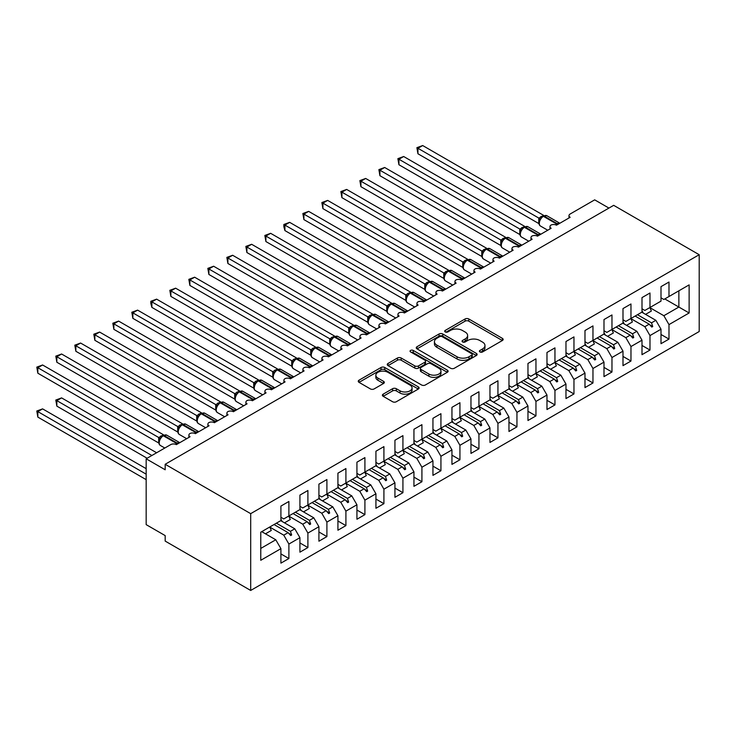 <?xml version="1.0" encoding="UTF-8"?>
<svg xmlns="http://www.w3.org/2000/svg" width="736" height="736" viewBox="0 0 736 736"><rect width="100%" height="100%" fill="white"/><g stroke="black" fill="none" stroke-linecap="round" stroke-linejoin="round"><path stroke-width="1.1" d="M479.946 351.955A1.849 1.067 0 0 0 482.549 351.955L502.375 340.51A2.64 1.527 0 0 0 503.148 339.434A2.64 1.527 0 0 0 502.375 338.358L468.795 318.973A2.64 1.527 0 0 0 465.069 318.973L445.243 330.418A1.849 1.067 0 0 0 444.7 331.172A1.849 1.067 0 0 0 445.243 331.927A1.849 1.067 0 0 0 447.856 331.927L450.423 330.446A8.446 4.876 0 0 1 462.364 330.446L465.161 332.056A8.446 4.876 0 0 1 467.627 335.506A8.446 4.876 0 0 1 465.161 338.956L462.594 340.437A1.849 1.067 0 0 0 462.052 341.191A1.849 1.067 0 0 0 462.594 341.946A1.849 1.067 0 0 0 465.207 341.946L467.774 340.464A8.446 4.876 0 0 1 479.706 340.464L482.503 342.074A8.446 4.876 0 0 1 484.978 345.524A8.446 4.876 0 0 1 482.503 348.965L479.946 350.446A1.849 1.067 0 0 0 479.403 351.201A1.849 1.067 0 0 0 479.946 351.955L479.946 350.446M383.171 394.146A2.64 1.527 0 0 0 382.398 395.223A2.64 1.527 0 0 0 383.171 396.299L392.592 401.736A2.64 1.527 0 0 0 396.327 401.736L418.333 389.031A2.64 1.527 0 0 0 419.106 387.955A2.64 1.527 0 0 0 418.333 386.878L384.762 367.494A2.64 1.527 0 0 0 381.027 367.494L359.012 380.199A2.64 1.527 0 0 0 358.248 381.276A2.64 1.527 0 0 0 359.012 382.352L370.392 388.921A2.64 1.527 0 0 0 374.127 388.921L383.548 383.484A2.64 1.527 0 0 0 384.321 382.407A2.64 1.527 0 0 0 383.548 381.331L377.899 378.074A7.056 4.076 0 0 1 375.838 375.194A7.056 4.076 0 0 1 380.19 371.432A7.056 4.076 0 0 1 387.881 372.315L409.989 385.075A7.056 4.076 0 0 1 412.059 387.955A7.056 4.076 0 0 1 407.698 391.718A7.056 4.076 0 0 1 400.007 390.834L396.327 388.709A2.64 1.527 0 0 0 392.592 388.709L383.171 394.146L383.171 396.299M699.2 254.711L250.691 513.654L250.691 590.456L699.2 331.522L699.2 254.711L613.677 205.335L165.177 464.278L165.177 469.77L146.17 458.795L170.688 444.636A4.03 2.328 180 0 1 176.382 444.636L190.072 436.742A4.03 2.328 0 0 1 188.885 435.096A4.03 2.328 0 0 1 189.888 433.559A4.03 2.328 180 0 1 195.39 433.67L209.07 425.767A4.03 2.328 0 0 1 207.892 424.12A4.03 2.328 0 0 1 208.895 422.593A4.03 2.328 180 0 1 214.397 422.694L228.077 414.791A4.03 2.328 0 0 1 226.9 413.154A4.03 2.328 0 0 1 227.893 411.617A4.03 2.328 180 0 1 233.404 411.728L247.084 403.825A4.03 2.328 0 0 1 245.907 402.178A4.03 2.328 0 0 1 246.9 400.642A4.03 2.328 180 0 1 252.402 400.752L266.092 392.849A4.03 2.328 0 0 1 264.905 391.202A4.03 2.328 0 0 1 265.908 389.675A4.03 2.328 180 0 1 271.409 389.776L285.09 381.883A4.03 2.328 0 0 1 283.912 380.236A4.03 2.328 0 0 1 284.906 378.7A4.03 2.328 180 0 1 290.416 378.81L304.097 370.907A4.03 2.328 0 0 1 302.919 369.26A4.03 2.328 0 0 1 303.913 367.733A4.03 2.328 180 0 1 309.414 367.834L323.104 359.932A4.03 2.328 0 0 1 321.917 358.285A4.03 2.328 0 0 1 322.92 356.758A4.03 2.328 180 0 1 328.422 356.859L342.102 348.965A4.03 2.328 0 0 1 340.924 347.318A4.03 2.328 0 0 1 341.918 345.782A4.03 2.328 180 0 1 347.429 345.892L361.109 337.99A4.03 2.328 0 0 1 359.932 336.343A4.03 2.328 0 0 1 360.925 334.816A4.03 2.328 180 0 1 366.436 334.917L380.116 327.014A4.03 2.328 0 0 1 378.93 325.376A4.03 2.328 0 0 1 379.932 323.84A4.03 2.328 180 0 1 385.434 323.95L399.124 316.048A4.03 2.328 0 0 1 397.937 314.401A4.03 2.328 0 0 1 398.94 312.864A4.03 2.328 180 0 1 404.441 312.975L418.122 305.072A4.03 2.328 0 0 1 416.944 303.425A4.03 2.328 0 0 1 417.938 301.898A4.03 2.328 180 0 1 423.448 301.999L437.129 294.106A4.03 2.328 0 0 1 435.951 292.459A4.03 2.328 0 0 1 436.945 290.922A4.03 2.328 180 0 1 442.446 291.033L456.136 283.13A4.03 2.328 0 0 1 454.949 281.483A4.03 2.328 0 0 1 455.952 279.956A4.03 2.328 180 0 1 461.454 280.057L475.134 272.154A4.03 2.328 0 0 1 473.956 270.508A4.03 2.328 0 0 1 474.95 268.98A4.03 2.328 180 0 1 480.461 269.082L494.141 261.188A4.03 2.328 0 0 1 492.964 259.541A4.03 2.328 0 0 1 493.957 258.005A4.03 2.328 180 0 1 499.459 258.115L513.148 250.212A4.03 2.328 0 0 1 511.962 248.566A4.03 2.328 0 0 1 512.964 247.038A4.03 2.328 180 0 1 518.466 247.14L532.146 239.246A4.03 2.328 0 0 1 530.969 237.599A4.03 2.328 0 0 1 531.962 236.063A4.03 2.328 180 0 1 537.473 236.173L551.154 228.27A4.03 2.328 0 0 1 549.976 226.624A4.03 2.328 0 0 1 550.97 225.087A4.03 2.328 180 0 1 556.48 225.198L570.161 217.295A4.03 2.328 0 0 1 568.983 215.648A4.03 2.328 0 0 1 570.161 214.001L594.679 199.852L608.93 208.076M250.691 513.654L165.177 464.278M450.607 368.248A2.64 1.527 0 0 0 454.342 368.248L476.348 355.534A2.64 1.527 0 0 0 477.121 354.458A2.64 1.527 0 0 0 476.348 353.381L442.778 333.997A2.64 1.527 0 0 0 439.042 333.997L417.027 346.711A2.64 1.527 0 0 0 416.254 347.788A2.64 1.527 0 0 0 417.027 348.864L450.607 368.248M411.332 352.36A1.849 1.067 0 0 1 413.209 352.618L413.209 350.419L447.341 370.134A2.64 1.527 0 0 1 448.114 371.211A2.64 1.527 0 0 1 447.341 372.287L425.334 384.992A2.64 1.527 0 0 1 421.599 384.992L388.019 365.608L388.019 363.455A2.64 1.527 0 0 0 387.246 364.532A2.64 1.527 0 0 0 388.019 365.608M388.019 363.455L397.44 358.018A2.64 1.527 0 0 1 401.175 358.018L414.791 365.875A2.64 1.527 0 0 0 418.526 365.875L424.773 362.268A2.64 1.527 0 0 0 425.546 361.192A2.64 1.527 0 0 0 424.773 360.116L410.596 351.928A1.849 1.067 0 0 1 410.053 351.173A1.849 1.067 0 0 1 411.194 350.189A1.849 1.067 0 0 1 413.209 350.419M280.913 517.279L283.765 518.926L288.889 515.954L288.889 501.474L280.913 506.083L280.913 520.564L260.765 532.202L260.765 560.289L280.913 548.66L275.779 539.773L261.712 531.65M280.913 553.923L288.889 558.532L288.889 544.051L299.92 537.685L294.786 528.798L280.72 520.674M269.744 527.068L283.765 535.164L288.889 544.051M299.92 506.304L302.763 507.95L307.896 504.988L307.896 490.507L299.92 495.107L299.92 509.597L288.889 515.954M299.92 542.947L307.896 547.556L307.896 533.076L318.918 526.709L313.794 517.822L299.727 509.708M284.482 522.845L290.278 519.506A21.5 12.411 60 0 0 288.724 516.056L302.763 524.188L307.896 533.076M318.918 495.328L321.77 496.975L326.904 494.012L326.904 479.532L318.918 484.141L318.918 498.622L307.896 504.988M318.918 531.981L326.904 536.59L326.904 522.1L337.925 515.743L332.792 506.856L318.734 498.732M307.749 505.117L321.77 513.213L326.904 522.1M337.925 484.362L340.777 486.008L345.911 483.046L345.911 468.556L337.925 473.165L337.925 487.655L326.904 494.012M337.925 521.005L345.911 525.614L345.911 511.134L356.932 504.767L351.799 495.88L337.732 487.756M322.488 500.903L328.284 497.554A21.5 12.411 60 0 0 326.738 494.114L340.777 502.246L345.911 511.134M356.932 473.386L359.784 475.033L364.909 472.07L364.909 457.59L356.932 462.199L356.932 476.68L345.911 483.046M356.932 510.039L364.909 514.639L364.909 500.158L375.93 493.792L370.806 484.904L356.739 476.79M345.754 483.175L359.784 491.271L364.909 500.158M375.93 462.42L378.782 464.057L383.916 461.095L383.916 446.614L375.93 451.223L375.93 465.704L364.909 472.07M375.93 499.063L383.916 503.672L383.916 489.192L394.938 482.825L389.804 473.938L375.746 465.814M364.762 472.208L378.782 480.304L383.916 489.192M394.938 451.444L397.79 453.091L402.923 450.128L402.923 435.638L394.938 440.248L394.938 454.738L383.916 461.095M394.938 488.088L402.923 492.697L402.923 478.216L413.945 471.85L408.811 462.962L394.744 454.848M383.769 461.233L397.79 469.329L402.923 478.216M413.945 440.468L416.797 442.115L421.921 439.153L421.921 424.672L413.945 429.281L413.945 443.762L402.923 450.128M413.945 477.121L421.921 481.73L421.921 467.24L432.943 460.883L427.818 451.996L413.752 443.872M402.776 450.257L416.797 458.353L421.921 467.24M432.943 429.502L435.795 431.149L440.928 428.186L440.928 413.696L432.943 418.306L432.943 432.786L421.921 439.153M432.943 466.146L440.928 470.755L440.928 456.274L451.95 449.908L446.816 441.02L432.759 432.897M421.774 439.291L435.795 447.387L440.928 456.274M451.95 418.526L454.802 420.173L459.936 417.211L459.936 402.73L451.95 407.33L451.95 421.82L440.928 428.186M451.95 455.17L459.936 459.779L459.936 445.298L470.957 438.932L465.824 430.045L451.766 421.93M440.781 428.315L454.802 436.411L459.936 445.298M470.957 407.551L473.809 409.198L478.934 406.235L478.934 391.754L470.957 396.364L470.957 410.844L459.936 417.211M470.957 444.204L478.934 448.813L478.934 434.323L489.964 427.966L484.831 419.078L470.764 410.955M459.788 417.34L473.809 425.436L478.934 434.323M489.964 396.584L492.807 398.231L497.941 395.269L497.941 380.779L489.964 385.388L489.964 399.878L478.934 406.235M489.964 433.228L497.941 437.837L497.941 423.356L508.962 416.99L503.838 408.103L489.771 399.979M478.786 406.373L492.807 414.469L497.941 423.356M508.962 385.609L511.814 387.256L516.948 384.293L516.948 369.812L508.962 374.422L508.962 388.902L497.941 395.269M508.962 422.262L516.948 426.862L516.948 412.381L527.97 406.014L522.836 397.127L508.778 389.013M497.794 395.398L511.814 403.494L516.948 412.381M527.97 374.642L530.822 376.28L535.955 373.318L535.955 358.837L527.97 363.446L527.97 377.927L516.948 384.293M527.97 411.286L535.955 415.895L535.955 401.414L546.977 395.048L541.843 386.161L527.776 378.037M516.801 384.431L530.822 392.527L535.955 401.414M546.977 363.667L549.829 365.314L554.953 362.351L554.953 347.861L546.977 352.47L546.977 366.96L535.955 373.318M546.977 400.31L554.953 404.92L554.953 390.439L565.975 384.072L560.85 375.185L546.784 367.071M535.799 373.456L549.829 381.552L554.953 390.439M565.975 352.691L568.827 354.338L573.96 351.376L573.96 336.895L565.975 341.504L565.975 355.985L554.953 362.351M565.975 389.344L573.96 393.953L573.96 379.463L584.982 373.106L579.848 364.219L565.791 356.095M554.806 362.48L568.827 370.576L573.96 379.463M584.982 341.725L587.834 343.372L592.968 340.409L592.968 325.919L584.982 330.528L584.982 345.009L573.96 351.376M584.982 378.368L592.968 382.978L592.968 368.497L603.989 362.13L598.856 353.243L584.789 345.12M573.813 351.514L587.834 359.61L592.968 368.497M603.989 330.749L606.841 332.396L611.966 329.434L611.966 314.953L603.989 319.562L603.989 334.043L592.968 340.409M603.989 367.393L611.966 372.002L611.966 357.521L622.996 351.155L617.863 342.268L603.796 334.153M592.82 340.538L606.841 348.634L611.966 357.521M622.996 319.774L625.839 321.42L630.973 318.458L630.973 303.977L622.996 308.586L622.996 323.067L611.966 329.434M622.996 356.426L630.973 361.036L630.973 346.546L641.994 340.188L636.861 331.301L622.803 323.178M607.559 336.324L613.355 332.976A21.5 12.411 60 0 0 611.8 329.526L625.839 337.658L630.973 346.546M641.994 308.807L644.846 310.454L649.98 307.492L649.98 293.002L641.994 297.611L641.994 312.101L630.973 318.458M641.994 345.451L649.98 350.06L649.98 335.579L661.002 329.213L661.002 343.694L668.987 339.084L668.987 324.604L689.126 312.975L678.868 307.05L678.868 290.812L689.126 284.887L689.126 312.975M630.826 318.596L644.846 326.692L649.98 335.579M661.002 297.832L663.854 299.478L668.987 296.516L668.987 282.035L661.002 286.644L661.002 301.125L649.98 307.492M661.002 334.484L668.987 339.084M649.833 307.62L663.854 315.716L668.987 324.604M146.17 458.795L146.17 524.63L165.177 535.596L165.177 541.089L250.691 590.456M288.889 558.532L280.913 563.141L280.913 548.66M307.896 547.556L299.92 552.166L299.92 537.685M326.904 536.59L318.918 541.199L318.918 526.709M345.911 525.614L337.925 530.224L337.925 515.743M364.909 514.639L356.932 519.248L356.932 504.767M383.916 503.672L375.93 508.282L375.93 493.792M402.923 492.697L394.938 497.306L394.938 482.825M421.921 481.73L413.945 486.33L413.945 471.85M440.928 470.755L432.943 475.364L432.943 460.883M459.936 459.779L451.95 464.388L451.95 449.908M478.934 448.813L470.957 453.422L470.957 438.932M497.941 437.837L489.964 442.446L489.964 427.966M516.948 426.862L508.962 431.471L508.962 416.99M535.955 415.895L527.97 420.504L527.97 406.014M554.953 404.92L546.977 409.529L546.977 395.048M573.96 393.953L565.975 398.553L565.975 384.072M592.968 382.978L584.982 387.587L584.982 373.106M611.966 372.002L603.989 376.611L603.989 362.13M630.973 361.036L622.996 365.645L622.996 351.155M649.98 350.06L641.994 354.669L641.994 340.188M668.987 296.516L689.126 284.887M290.444 515.062L291.649 514.372M276.377 523.186L290.444 531.309L294.786 528.798M283.765 535.164L288.107 532.652L290.702 535.541L291.649 534.998L290.444 531.309M274.04 524.529L288.107 532.652M309.442 504.096L310.656 503.396M295.384 512.21L309.442 520.334L313.794 517.822M302.763 524.188L307.114 521.677L309.7 524.575L310.656 524.023L309.442 520.334M293.048 513.562L307.114 521.677M328.449 493.12L329.654 492.421M314.382 501.244L328.449 509.358L332.792 506.856M321.77 513.213L326.112 510.71L328.707 513.599L329.654 513.047L328.449 509.358M312.055 502.587L326.112 510.71M347.456 482.154L348.662 481.454M333.39 490.268L347.456 498.392L351.799 495.88M340.777 502.246L345.12 499.735L347.714 502.624L348.662 502.081L347.456 498.392M331.053 491.62L345.12 499.735M366.454 471.178L367.669 470.479M352.397 479.292L366.454 487.416L370.806 484.904M359.784 491.271L364.127 488.759L366.721 491.657L367.669 491.105L366.454 487.416M350.06 480.645L364.127 488.759M385.462 460.202L386.667 459.503M371.395 468.326L385.462 476.44L389.804 473.938M378.782 480.304L383.125 477.793L385.719 480.682L386.667 480.139L385.462 476.44M369.067 469.669L383.125 477.793M404.469 449.236L405.674 448.537M390.402 457.35L404.469 465.474L408.811 462.962M397.79 469.329L402.132 466.817L404.726 469.715L405.674 469.163L404.469 465.474M388.074 458.703L402.132 466.817M423.476 438.26L424.681 437.561M409.409 446.384L423.476 454.498L427.818 451.996M416.797 458.353L421.139 455.851L423.734 458.74L424.681 458.188L423.476 454.498M407.072 447.727L421.139 455.851M442.474 427.285L443.688 426.595M428.416 435.408L442.474 443.532L446.816 441.02M435.795 447.387L440.146 444.875L442.732 447.764L443.688 447.221L442.474 443.532M426.08 436.752L440.146 444.875M461.481 416.318L462.686 415.619M447.414 424.433L461.481 432.556L465.824 430.045M454.802 436.411L459.144 433.9L461.739 436.798L462.686 436.246L461.481 432.556M445.087 425.785L459.144 433.9M480.488 405.343L481.694 404.644M466.422 413.466L480.488 421.581L484.831 419.078M473.809 425.436L478.152 422.933L480.746 425.822L481.694 425.27L480.488 421.581M464.085 414.81L478.152 422.933M499.486 394.376L500.701 393.677M485.429 402.491L499.486 410.614L503.838 408.103M492.807 414.469L497.159 411.958L499.744 414.856L500.701 414.304L499.486 410.614M483.092 403.843L497.159 411.958M518.494 383.401L519.699 382.702M504.427 391.515L518.494 399.639L522.836 397.127M511.814 403.494L516.157 400.991L518.751 403.88L519.699 403.328L518.494 399.639M502.099 392.868L516.157 400.991M537.501 372.425L538.706 371.726M523.434 380.549L537.501 388.663L541.843 386.161M530.822 392.527L535.164 390.016L537.758 392.904L538.706 392.362L537.501 388.663M521.097 381.892L535.164 390.016M556.499 361.459L557.713 360.76M542.441 369.573L556.499 377.697L560.85 375.185M549.829 381.552L554.171 379.04L556.766 381.938L557.713 381.386L556.499 377.697M540.104 370.926L554.171 379.04M575.506 350.483L576.72 349.784M561.448 358.607L575.506 366.721L579.848 364.219M568.827 370.576L573.169 368.074L575.764 370.962L576.72 370.41L575.506 366.721M559.112 359.95L573.169 368.074M594.513 339.508L595.718 338.818M580.446 347.631L594.513 355.755L598.856 353.243M587.834 359.61L592.176 357.098L594.771 359.987L595.718 359.444L594.513 355.755M578.119 348.974L592.176 357.098M613.52 328.541L614.726 327.842M599.454 336.656L613.52 344.779L617.863 342.268M606.841 348.634L611.184 346.122L613.778 349.02L614.726 348.468L613.52 344.779M597.117 338.008L611.184 346.122M632.518 317.566L633.733 316.866M618.461 325.689L632.518 333.804L636.861 331.301M625.839 337.658L630.191 335.156L632.776 338.045L633.733 337.502L632.518 333.804M616.124 327.032L630.191 335.156M651.526 306.599L652.731 305.9M637.459 314.714L651.526 322.837L655.868 320.326L641.81 312.202M644.846 326.692L649.189 324.18L651.783 327.078L652.731 326.526L651.526 322.837M635.131 316.066L649.189 324.18M655.868 320.326L661.002 329.213M663.854 315.716L678.868 307.05L664.801 298.926M260.765 548.44L275.779 539.773M649.75 324.797L652.731 326.526M630.743 335.772L633.733 337.502M611.736 346.748L614.726 348.468M592.728 357.714L595.718 359.444M573.73 368.69L576.72 370.41M554.723 379.656L557.713 381.386M535.716 390.632L538.706 392.362M516.718 401.608L519.699 403.328M497.711 412.574L500.701 414.304M478.704 423.55L481.694 425.27M459.706 434.525L462.686 436.246M440.698 445.492L443.688 447.221M421.691 456.467L424.681 458.188M402.684 467.434L405.674 469.163M383.686 478.409L386.667 480.139M364.679 489.385L367.669 491.105M345.672 500.351L348.662 502.081M326.674 511.327L329.654 513.047M307.666 522.302L310.656 524.023M288.659 533.269L291.649 534.998M480.682 352.222L482.503 351.164A8.446 4.876 0 0 0 484.978 347.714L484.978 345.524M467.627 335.506L467.627 337.704A8.446 4.876 0 0 1 465.161 341.145L463.33 342.203M502.338 340.538L468.795 321.172A2.64 1.527 0 0 0 465.069 321.172L445.979 332.184M476.312 355.562L442.778 336.196A2.64 1.527 0 0 0 439.042 336.196L417.064 348.882M471.684 355.212A1.849 1.067 0 0 0 472.227 354.458A1.849 1.067 0 0 0 471.684 353.703L442.216 336.692A1.849 1.067 0 0 0 439.604 336.692L436.899 338.256A8.446 4.876 0 0 0 434.424 341.697A8.446 4.876 0 0 0 436.899 345.147L457.047 356.776A8.446 4.876 0 0 0 468.979 356.776L471.684 355.212L471.684 357.411A1.849 1.067 0 0 0 472.227 356.656L472.227 354.458M434.424 341.697L434.424 343.896A8.446 4.876 0 0 0 436.899 347.337L436.899 345.147M471.684 357.411L468.979 358.975A8.446 4.876 0 0 1 457.047 358.975L436.899 347.337M388.056 365.626L397.44 360.208L397.44 358.018M425.546 361.192L425.546 363.391A2.64 1.527 0 0 1 424.773 364.467L418.526 368.074A2.64 1.527 0 0 1 414.791 368.074L401.175 360.208A2.64 1.527 0 0 0 397.44 360.208M413.209 352.618L447.304 372.306M428.922 374.035A7.056 4.076 0 0 0 436.614 374.918A7.056 4.076 0 0 0 440.965 371.156A7.056 4.076 0 0 0 438.904 368.276L431.112 363.777A2.64 1.527 0 0 0 427.386 363.777L421.13 367.384A2.64 1.527 0 0 0 420.366 368.46A2.64 1.527 0 0 0 421.13 369.536L428.922 374.035L428.922 376.234A7.056 4.076 0 0 0 436.614 377.117A7.056 4.076 0 0 0 440.965 373.345L440.965 371.156M420.366 368.46L420.366 370.659A2.64 1.527 0 0 0 421.13 371.735L421.13 369.536M428.922 376.234L421.13 371.735M412.059 387.955L412.059 390.154A7.056 4.076 0 0 1 407.698 393.916A7.056 4.076 0 0 1 400.007 393.033L396.327 390.908A2.64 1.527 0 0 0 392.592 390.908L383.208 396.327M375.838 375.194L375.838 377.384A7.056 4.076 0 0 0 377.899 380.273L377.899 378.074M383.511 383.502L377.899 380.273M418.306 389.05L384.762 369.684A2.64 1.527 0 0 0 381.027 369.684L359.048 382.38M417.938 153.769L416.889 147.678L417.938 148.286L422.685 145.544L543.619 215.363L538.862 218.104L417.938 148.286L417.938 153.769L538.78 223.542L538.78 218.049M543.122 216.136A1.343 0.773 -120 0 1 543.306 215.942L546.866 215.722A5.778 3.34 120 0 0 543.978 216.007A1.343 0.773 -120 0 0 543.306 215.942L542.736 216.274A1.343 0.773 60 0 0 542.561 216.458L539.506 220.174C538.55 223.137 538.89 225.096 540.518 226.062L547.75 230.23M540.445 219.126L538.862 218.104M416.889 147.678L422.685 145.544M417.938 197.662L500.82 245.511M641.994 310.647A21.5 12.411 60 0 1 643.209 313.012M649.814 307.584A21.5 12.411 60 0 1 651.36 311.034L645.564 314.373M398.93 208.628L481.813 256.487M622.996 321.623A21.5 12.411 60 0 1 624.202 323.987M630.807 318.559A21.5 12.411 60 0 1 632.362 322L626.566 325.349M379.923 219.604L462.815 267.453M603.989 332.589A21.5 12.411 60 0 1 605.194 334.963M360.916 230.57L443.808 278.429M584.982 343.565A21.5 12.411 60 0 1 586.196 345.929M592.793 340.501A21.5 12.411 60 0 1 594.348 343.951L588.552 347.291M341.918 241.546L424.801 289.404M565.975 354.54A21.5 12.411 60 0 1 567.189 356.905M573.795 351.477A21.5 12.411 60 0 1 575.34 354.918L569.544 358.266M398.93 164.744L397.882 158.654L398.93 159.252L403.678 156.51L524.612 226.329L519.864 229.08L398.93 159.252L398.93 164.744L519.772 234.508L519.772 229.025M524.124 227.102A1.343 0.773 -120 0 1 524.308 226.918L527.868 226.697A5.778 3.34 120 0 0 524.98 226.982A1.343 0.773 -120 0 0 524.308 226.918L523.738 227.24A1.343 0.773 60 0 0 523.554 227.433L520.499 231.141A2.953 2.144 18 0 0 519.763 229.062M521.438 230.092L519.864 229.08M397.882 158.654L403.678 156.51M379.923 175.711L378.884 169.62L379.923 170.228L384.68 167.486L505.614 237.305L500.857 240.046L379.923 170.228L379.923 175.711L500.774 245.484L500.774 240M505.117 238.078A1.343 0.773 -120 0 1 505.301 237.884L508.861 237.664A5.778 3.34 120 0 0 505.972 237.949A1.343 0.773 -120 0 0 505.301 237.884L504.73 238.216A1.343 0.773 60 0 0 504.546 238.409L501.492 242.116C500.535 245.079 500.876 247.048 502.513 248.004L509.744 252.181M502.44 241.068L500.857 240.046M378.884 169.62L384.68 167.486M360.916 186.686L359.876 180.596L360.916 181.203L365.672 178.452L486.606 248.271L481.85 251.022L360.916 181.203L360.916 186.686L481.767 256.459L481.767 250.967M486.11 249.044A1.343 0.773 -120 0 1 486.294 248.86L489.854 248.639A5.778 3.34 120 0 0 486.965 248.924A1.343 0.773 -120 0 0 486.294 248.86L485.723 249.191A1.343 0.773 60 0 0 485.539 249.375L482.494 253.092A2.953 2.144 18 0 0 481.758 251.004M483.432 252.043L481.85 251.022M359.876 180.596L365.672 178.452M341.918 197.653L340.869 191.572L341.918 192.17L346.665 189.428L467.599 259.247L462.843 261.988L341.918 192.17L341.918 197.653L462.76 267.426L462.76 261.942M467.112 260.02A1.343 0.773 -120 0 1 467.296 259.826L470.856 259.615A5.778 3.34 120 0 0 467.967 259.9A1.343 0.773 -120 0 0 467.296 259.826L466.725 260.158A1.343 0.773 60 0 0 466.541 260.351L465.023 261.574M481.914 268.244A1.343 0.773 -120 0 0 481.27 267.573L467.967 259.9L467.397 260.222A1.343 0.773 60 0 0 466.725 260.158L463.487 264.058C462.53 267.03 462.87 268.99 464.508 269.946L471.73 274.123M464.425 263.01L462.843 261.988M340.869 191.572L346.665 189.428M322.911 252.522L405.803 300.371L405.748 294.86L410.587 292.164L289.653 222.346L284.906 225.087L405.748 294.86M546.977 365.507A21.5 12.411 60 0 1 548.182 367.88M554.788 362.443A21.5 12.411 60 0 1 556.342 365.893L550.546 369.242M322.911 208.628L321.871 202.538L322.911 203.145L327.658 200.404L448.601 270.222L443.845 272.964L322.911 203.145L322.911 208.628L443.762 278.401L443.762 272.918M448.104 270.995A1.343 0.773 -120 0 1 448.288 270.802L451.849 270.581A5.778 3.34 120 0 0 448.96 270.866A1.343 0.773 -120 0 0 448.288 270.802L447.718 271.133A1.343 0.773 60 0 0 447.534 271.317L444.48 275.034C443.523 277.996 443.863 279.965 445.501 280.922L452.732 285.099M445.427 273.985L443.845 272.964M321.871 202.538L327.658 200.404M303.904 263.488L386.796 311.346M527.97 376.482A21.5 12.411 60 0 1 529.184 378.847M535.78 373.419A21.5 12.411 60 0 1 537.335 376.86L531.539 380.208M303.904 219.604L302.864 213.514L303.904 214.112L308.66 211.37L429.594 281.189L424.838 283.94L303.904 214.112L303.904 219.604L424.755 289.368L424.755 283.884M429.097 281.962A1.343 0.773 -120 0 1 429.281 281.778L432.842 281.557A5.778 3.34 120 0 0 429.953 281.842A1.343 0.773 -120 0 0 429.281 281.778L428.711 282.1A1.343 0.773 60 0 0 428.527 282.293L425.482 286C424.516 288.972 424.856 290.932 426.494 291.888L433.725 296.065M426.42 284.961L424.838 283.94M302.864 213.514L308.66 211.37M284.906 274.464L367.788 322.322M508.962 387.458A21.5 12.411 60 0 1 510.177 389.822M516.782 384.394A21.5 12.411 60 0 1 518.328 387.835L512.532 391.184M284.906 230.57L283.857 226.679L283.857 224.489L284.906 225.087L284.906 230.57L405.748 300.343M410.099 292.937A1.343 0.773 -120 0 1 410.274 292.744L413.834 292.523A5.778 3.34 120 0 0 410.946 292.808A1.343 0.773 -120 0 0 410.274 292.744L409.704 293.075A1.343 0.773 60 0 0 409.529 293.268L406.474 296.976A2.953 2.144 18 0 0 405.738 294.897M407.413 295.927L405.83 294.906M283.857 224.489L289.653 222.346M265.898 285.439L348.79 333.288M489.964 398.424A21.5 12.411 60 0 1 491.17 400.789M497.775 395.361A21.5 12.411 60 0 1 499.33 398.811L493.534 402.15M265.898 241.546L264.85 235.456L265.898 236.063L270.646 233.312L391.58 303.14L386.832 305.882L265.898 236.063L265.898 241.546L386.75 311.319L386.75 305.826M391.092 303.913A1.343 0.773 -120 0 1 391.276 303.72L394.836 303.499A5.778 3.34 120 0 0 391.948 303.784A1.343 0.773 -120 0 0 391.276 303.72L390.706 304.051A1.343 0.773 60 0 0 390.522 304.235L387.467 307.952A2.953 2.144 18 0 0 386.731 305.863M388.406 306.903L386.832 305.882M264.85 235.456L270.646 233.312M246.891 296.406L329.783 344.264M470.957 409.4A21.5 12.411 60 0 1 472.172 411.764M478.768 406.336A21.5 12.411 60 0 1 480.323 409.777L474.527 413.126M246.891 252.522L245.852 246.431L246.891 247.029L251.648 244.288L372.582 314.106L367.825 316.857L246.891 247.029L246.891 252.522L367.742 322.285L367.742 316.802M372.085 314.879A1.343 0.773 -120 0 1 372.269 314.695L375.829 314.474A5.778 3.34 120 0 0 372.94 314.76A1.343 0.773 -120 0 0 372.269 314.695L371.698 315.017A1.343 0.773 60 0 0 371.514 315.21L370.006 316.443M386.888 323.104A1.343 0.773 -120 0 0 386.244 322.442L372.94 314.76L372.37 315.091A1.343 0.773 60 0 0 371.698 315.017L368.46 318.918A2.953 2.144 18 0 0 367.733 316.839M369.408 317.869L367.825 316.857M245.852 246.431L251.648 244.288M227.893 307.381L310.776 355.23M451.95 420.366A21.5 12.411 60 0 1 453.164 422.74M459.77 417.303A21.5 12.411 60 0 1 461.316 420.753L455.52 424.102M227.893 263.488L226.844 257.398L227.893 258.005L232.64 255.263L353.574 325.082L348.818 327.824L227.893 258.005L227.893 263.488L348.735 333.261L348.726 327.814A2.953 2.144 18 0 1 349.453 329.912L350.4 328.845L348.818 327.824M353.078 325.855A1.343 0.773 -120 0 1 353.262 325.662L356.822 325.441A5.778 3.34 120 0 0 353.933 325.726A1.343 0.773 -120 0 0 353.262 325.662L352.691 325.993A1.343 0.773 60 0 0 352.507 326.186L350.4 328.845M226.844 257.398L232.64 255.263M208.886 318.348L291.769 366.206M432.943 431.342A21.5 12.411 60 0 1 434.157 433.706M440.763 428.278A21.5 12.411 60 0 1 442.318 431.728L436.512 435.068M208.886 274.464L207.837 268.373L208.886 268.98L213.633 266.23L334.567 336.048L329.82 338.799L208.886 268.98L208.886 274.464L329.728 344.236L329.728 338.744M334.08 336.821A1.343 0.773 -120 0 1 334.264 336.637L337.824 336.416A5.778 3.34 120 0 0 334.935 336.702A1.343 0.773 -120 0 0 334.264 336.637L333.693 336.968A1.343 0.773 60 0 0 333.509 337.152L330.455 340.869C329.498 343.832 329.838 345.791 331.476 346.757L338.707 350.925M331.393 339.82L329.82 338.799M207.837 268.373L213.633 266.23M189.879 329.323L272.771 377.182L272.716 371.662L277.555 368.966L156.621 299.147L151.874 301.889L272.716 371.662M413.945 442.318A21.5 12.411 60 0 1 415.15 444.682M421.756 439.254A21.5 12.411 60 0 1 423.31 442.695L417.514 446.044M189.879 285.43L188.839 279.349L189.879 279.947L194.635 277.205L315.569 347.024L310.813 349.766L189.879 279.947L189.879 285.43L310.73 355.203L310.712 349.756A2.953 2.144 18 0 1 311.448 351.854L312.395 350.787L310.813 349.766M315.072 347.797A1.343 0.773 -120 0 1 315.256 347.604L318.817 347.392A5.778 3.34 120 0 0 315.928 347.677A1.343 0.773 -120 0 0 315.256 347.604L314.686 347.935A1.343 0.773 60 0 0 314.502 348.128L312.395 350.787M188.839 279.349L194.635 277.205M170.872 340.299L253.764 388.148M394.938 453.284A21.5 12.411 60 0 1 396.152 455.658M402.748 450.22A21.5 12.411 60 0 1 404.303 453.67L398.507 457.019M170.872 296.406L169.832 290.315L170.872 290.922L175.628 288.181L296.562 358L291.806 360.741L170.872 290.922L170.872 296.406L291.723 366.178L291.723 360.695M296.065 358.772A1.343 0.773 -120 0 1 296.249 358.579L299.81 358.358A5.778 3.34 120 0 0 296.921 358.644A1.343 0.773 -120 0 0 296.249 358.579L295.679 358.91A1.343 0.773 60 0 0 295.495 359.094L292.45 362.811C291.493 365.774 291.824 367.742 293.462 368.699L300.693 372.876M293.388 361.762L291.806 360.741M169.832 290.315L175.628 288.181M151.874 351.265L234.756 399.124M375.93 464.26A21.5 12.411 60 0 1 377.145 466.624M383.75 461.196A21.5 12.411 60 0 1 385.296 464.637L379.5 467.986M151.874 307.381L150.825 303.48L150.825 301.291L151.874 301.889L151.874 307.381L272.716 377.145M277.067 369.739A1.343 0.773 -120 0 1 277.242 369.555L280.812 369.334A5.778 3.34 120 0 0 277.923 369.619A1.343 0.773 -120 0 0 277.242 369.555L276.681 369.877A1.343 0.773 60 0 0 276.497 370.07L273.442 373.778A2.953 2.144 18 0 0 272.706 371.698M274.381 372.738L272.798 371.717M150.825 301.291L156.621 299.147M132.866 362.241L215.758 410.099M356.932 475.235A21.5 12.411 60 0 1 358.138 477.6M364.743 472.172A21.5 12.411 60 0 1 366.298 475.612L360.502 478.961M132.866 318.348L131.827 312.257L132.866 312.864L137.614 310.123L258.557 379.942L253.8 382.683L132.866 312.864L132.866 318.348L253.718 388.12L253.718 382.637M258.06 380.714A1.343 0.773 -120 0 1 258.244 380.521L261.804 380.3A5.778 3.34 120 0 0 258.916 380.586A1.343 0.773 -120 0 0 258.244 380.521L257.674 380.852A1.343 0.773 60 0 0 257.49 381.046L254.435 384.753C253.478 387.716 253.819 389.684 255.456 390.641L262.688 394.818M255.374 383.704L253.8 382.683M131.827 312.257L137.614 310.123M113.859 373.216L196.751 421.066M337.925 486.202A21.5 12.411 60 0 1 339.14 488.566M345.736 483.138A21.5 12.411 60 0 1 347.291 486.588L341.495 489.928M113.859 329.323L112.82 323.233L113.859 323.84L118.616 321.089L239.55 390.917L234.793 393.659L113.859 323.84L113.859 329.323L234.71 399.096L234.701 393.64A2.953 2.144 18 0 1 235.428 395.747L236.376 394.68L234.793 393.659M239.053 391.69A1.343 0.773 -120 0 1 239.237 391.497L242.797 391.276A5.778 3.34 120 0 0 239.908 391.561A1.343 0.773 -120 0 0 239.237 391.497L238.666 391.828A1.343 0.773 60 0 0 238.482 392.012L236.974 393.245M253.856 399.915A1.343 0.773 -120 0 0 253.212 399.243L239.908 391.561L239.338 391.892A1.343 0.773 60 0 0 238.666 391.828L236.376 394.68M112.82 323.233L118.616 321.089M94.861 384.183L177.744 432.041M318.918 497.177A21.5 12.411 60 0 1 320.132 499.542M94.861 340.299L93.812 334.208L94.861 334.806L99.608 332.065L220.542 401.884L215.786 404.625L94.861 334.806L94.861 340.299L215.703 410.062L215.703 404.579M220.055 402.656A1.343 0.773 -120 0 1 220.23 402.463L223.79 402.252A5.778 3.34 120 0 0 220.901 402.537A1.343 0.773 -120 0 0 220.23 402.463L219.659 402.794A1.343 0.773 60 0 0 219.484 402.988L216.43 406.695C215.473 409.667 215.814 411.626 217.442 412.583L224.673 416.76M217.368 405.646L215.786 404.625M93.812 334.208L99.608 332.065M75.854 395.158L158.746 443.008M299.92 508.144A21.5 12.411 60 0 1 301.125 510.517M307.731 505.08A21.5 12.411 60 0 1 309.286 508.53L303.49 511.879M75.854 351.265L74.805 345.175L75.854 345.782L80.601 343.04L201.535 412.859L196.788 415.601L75.854 345.782L75.854 351.265L196.705 421.038L196.705 415.555M201.048 413.632A1.343 0.773 -120 0 1 201.232 413.439L204.792 413.218A5.778 3.34 120 0 0 201.903 413.503A1.343 0.773 -120 0 0 201.232 413.439L200.661 413.77A1.343 0.773 60 0 0 200.477 413.963L197.423 417.671A2.953 2.144 18 0 0 196.687 415.592M198.361 416.622L196.788 415.601M74.805 345.175L80.601 343.04M55.807 400.044L56.847 400.642L56.847 406.125L55.807 400.044L61.603 397.9L56.847 400.642L151.874 455.501M56.847 406.125L147.117 458.243M61.603 397.9L156.621 452.76M280.913 519.119A21.5 12.411 60 0 1 282.118 521.484M56.847 362.241L55.807 356.15L56.847 356.758L61.603 354.007L182.537 423.826L177.781 426.576L56.847 356.758L56.847 362.241L177.698 432.014L177.698 426.521M182.04 424.598A1.343 0.773 -120 0 1 182.224 424.414L185.785 424.194A5.778 3.34 120 0 0 182.896 424.479A1.343 0.773 -120 0 0 182.224 424.414L181.654 424.746A1.343 0.773 60 0 0 181.47 424.93L178.416 428.637C177.459 431.609 177.799 433.568 179.437 434.534L186.668 438.702M179.363 427.598L177.781 426.576M55.807 356.15L61.603 354.007M36.8 411.01L37.84 411.617L37.84 417.1L36.8 411.01L42.596 408.876L37.84 411.617L146.17 474.159M37.84 417.1L146.17 479.642M42.596 408.876L146.17 468.666M262.504 531.199A21.5 12.411 60 0 1 263.12 532.459M269.726 527.031A21.5 12.411 60 0 1 271.271 530.472L265.475 533.821M37.84 373.207L36.8 367.126L37.84 367.724L42.596 364.982L163.53 434.801L158.774 437.543L37.84 367.724L37.84 373.207L158.691 442.98L158.691 437.497M163.033 435.574A1.343 0.773 -120 0 1 163.217 435.381L166.778 435.16A5.778 3.34 120 0 0 163.889 435.454A1.343 0.773 -120 0 0 163.217 435.381L162.647 435.712A1.343 0.773 60 0 0 162.463 435.905L159.418 439.613C158.461 442.584 158.792 444.544 160.43 445.501L164.809 448.031M160.356 438.564L158.774 437.543M36.8 367.126L42.596 364.982M482.503 351.164L482.503 348.965M462.594 341.946L462.594 340.437M465.161 341.145L465.161 338.956M445.243 331.927L445.243 330.418M465.069 321.172L465.069 318.973M468.795 321.172L468.795 318.973M502.375 340.51L502.375 338.358M417.027 348.864L417.027 346.711M439.042 336.196L439.042 333.997M442.778 336.196L442.778 333.997M476.348 355.534L476.348 353.381M457.047 358.975L457.047 356.776M468.979 358.975L468.979 356.776M401.175 360.208L401.175 358.018M414.791 368.074L414.791 365.875M418.526 368.074L418.526 365.875M424.773 364.467L424.773 362.268M447.341 372.287L447.341 370.134M392.592 390.908L392.592 388.709M396.327 390.908L396.327 388.709M400.007 393.033L400.007 390.834M383.548 383.484L383.548 381.331M359.012 382.352L359.012 380.199M381.027 369.684L381.027 367.494M384.762 369.684L384.762 367.494M418.333 389.031L418.333 386.878M557.934 224.36A1.343 0.773 -120 0 0 557.281 223.689A5.778 3.34 -60 0 1 559.848 223.256L546.866 215.722M555.625 224.82A5.778 3.34 -60 0 1 556.71 224.02L557.281 223.689L543.978 216.007L543.407 216.338A5.778 3.34 120 0 0 539.322 223.413A5.778 3.34 120 0 0 540.518 226.062M541.043 217.69L542.736 216.274A1.343 0.773 60 0 1 543.407 216.338L556.71 224.02A1.343 0.773 60 0 1 557.364 224.682M542.11 216.688A2.953 1.711 60 0 1 541.245 216.402M541.714 217.019A2.953 1.711 60 0 1 540.675 216.734M539.497 220.193A2.953 2.144 18 0 0 538.77 218.086M538.927 235.327A1.343 0.773 -120 0 0 538.283 234.664A5.778 3.34 -60 0 1 540.84 234.223M536.618 235.796A5.778 3.34 -60 0 1 537.712 234.986L538.283 234.664L524.98 226.982L524.409 227.314A5.778 3.34 120 0 0 520.324 234.388A5.778 3.34 120 0 0 521.52 237.029L528.752 241.206M522.036 228.666L523.738 227.24A1.343 0.773 60 0 1 524.409 227.314L537.712 234.986A1.343 0.773 60 0 1 538.356 235.658M523.112 227.663A2.953 1.711 60 0 1 522.238 227.378M522.707 227.985A2.953 1.711 60 0 1 521.668 227.709M519.92 246.302A1.343 0.773 -120 0 0 519.276 245.631A5.778 3.34 -60 0 1 521.833 245.198M517.61 246.762A5.778 3.34 -60 0 1 518.705 245.962L519.276 245.631L505.972 237.949L505.402 238.28A5.778 3.34 120 0 0 501.317 245.355A5.778 3.34 120 0 0 502.513 248.004M503.038 239.632L504.73 238.216A1.343 0.773 60 0 1 505.402 238.28L518.705 245.962A1.343 0.773 60 0 1 519.349 246.634M504.105 238.63A2.953 1.711 60 0 1 503.24 238.344M503.709 238.961A2.953 1.711 60 0 1 502.67 238.676M501.492 242.135A2.953 2.144 18 0 0 500.756 240.037M500.922 257.269A1.343 0.773 -120 0 0 500.268 256.606A5.778 3.34 -60 0 1 502.835 256.165M498.603 257.738A5.778 3.34 -60 0 1 499.698 256.938L500.268 256.606L486.965 248.924L486.395 249.256A5.778 3.34 120 0 0 482.31 256.33A5.778 3.34 120 0 0 483.506 258.98L490.737 263.148M484.03 250.608L485.723 249.191A1.343 0.773 60 0 1 486.395 249.256L499.698 256.938A1.343 0.773 60 0 1 500.351 257.6M485.098 249.605A2.953 1.711 60 0 1 484.233 249.32M484.702 249.927A2.953 1.711 60 0 1 483.662 249.651M479.605 268.714A5.778 3.34 -60 0 1 480.7 267.904L481.27 267.573A5.778 3.34 -60 0 1 483.828 267.14M481.344 268.576A1.343 0.773 60 0 0 480.7 267.904L467.397 260.222A5.778 3.34 120 0 0 463.303 267.306A5.778 3.34 120 0 0 464.508 269.946M466.1 260.572A2.953 1.711 60 0 1 465.226 260.296M465.695 260.903A2.953 1.711 60 0 1 464.655 260.618M463.478 264.077A2.953 2.144 18 0 0 462.751 261.979M462.907 279.22A1.343 0.773 -120 0 0 462.263 278.548A5.778 3.34 -60 0 1 464.821 278.116M460.598 279.68A5.778 3.34 -60 0 1 461.693 278.88L462.263 278.548L448.96 270.866L448.39 271.198A5.778 3.34 120 0 0 444.305 278.272A5.778 3.34 120 0 0 445.501 280.922M446.016 272.55L447.718 271.133A1.343 0.773 60 0 1 448.39 271.198L461.693 278.88A1.343 0.773 60 0 1 462.337 279.551M447.092 271.547A2.953 1.711 60 0 1 446.228 271.262M446.697 271.878A2.953 1.711 60 0 1 445.657 271.593M444.47 275.052A2.953 2.144 18 0 0 443.744 272.955M443.909 290.186A1.343 0.773 -120 0 0 443.256 289.524A5.778 3.34 -60 0 1 445.823 289.082L432.842 281.557M441.591 290.656A5.778 3.34 -60 0 1 442.686 289.846L443.256 289.524L429.953 281.842L429.382 282.173A5.778 3.34 120 0 0 425.298 289.248A5.778 3.34 120 0 0 426.494 291.888M427.018 283.526L428.711 282.1A1.343 0.773 60 0 1 429.382 282.173L442.686 289.846A1.343 0.773 60 0 1 443.339 290.518M428.085 282.523A2.953 1.711 60 0 1 427.22 282.238M427.69 282.845A2.953 1.711 60 0 1 426.65 282.569M425.472 286.019A2.953 2.144 18 0 0 424.746 283.921M424.902 301.162A1.343 0.773 -120 0 0 424.249 300.49A5.778 3.34 -60 0 1 426.816 300.058L413.834 292.523M422.593 301.622A5.778 3.34 -60 0 1 423.678 300.822L424.249 300.49L410.946 292.808L410.375 293.14A5.778 3.34 120 0 0 406.29 300.224A5.778 3.34 120 0 0 407.486 302.864L414.718 307.041M408.011 294.492L409.704 293.075A1.343 0.773 60 0 1 410.375 293.14L423.678 300.822A1.343 0.773 60 0 1 424.332 301.493M409.078 293.489A2.953 1.711 60 0 1 408.213 293.213M408.682 293.82A2.953 1.711 60 0 1 407.643 293.535M405.895 312.138A1.343 0.773 -120 0 0 405.251 311.466A5.778 3.34 -60 0 1 407.808 311.024M403.586 312.598A5.778 3.34 -60 0 1 404.68 311.797L405.251 311.466L391.948 303.784L391.377 304.115A5.778 3.34 120 0 0 387.292 311.19A5.778 3.34 120 0 0 388.488 313.84L395.72 318.007M389.004 305.468L390.706 304.051A1.343 0.773 60 0 1 391.377 304.115L404.68 311.797A1.343 0.773 60 0 1 405.324 312.46M390.08 304.465A2.953 1.711 60 0 1 389.215 304.18M389.675 304.787A2.953 1.711 60 0 1 388.645 304.511M384.578 323.573A5.778 3.34 -60 0 1 385.673 322.764L386.244 322.442A5.778 3.34 -60 0 1 388.801 322M386.317 323.435A1.343 0.773 60 0 0 385.673 322.764L372.37 315.091A5.778 3.34 120 0 0 368.285 322.166A5.778 3.34 120 0 0 369.481 324.806L376.712 328.983M371.073 315.44A2.953 1.711 60 0 1 370.208 315.155M370.677 315.762A2.953 1.711 60 0 1 369.638 315.486M367.89 334.08A1.343 0.773 -120 0 0 367.236 333.408A5.778 3.34 -60 0 1 369.803 332.976M365.58 334.54A5.778 3.34 -60 0 1 366.666 333.739L367.236 333.408L353.933 325.726L353.363 326.057A5.778 3.34 120 0 0 349.278 333.132A5.778 3.34 120 0 0 350.474 335.782L357.705 339.958M350.998 327.41L352.691 325.993A1.343 0.773 60 0 1 353.363 326.057L366.666 333.739A1.343 0.773 60 0 1 367.319 334.411M352.066 326.407A2.953 1.711 60 0 1 351.201 326.122M351.67 326.738A2.953 1.711 60 0 1 350.63 326.453M348.882 345.046A1.343 0.773 -120 0 0 348.238 344.384A5.778 3.34 -60 0 1 350.796 343.942M346.573 345.515A5.778 3.34 -60 0 1 347.668 344.715L348.238 344.384L334.935 336.702L334.365 337.033A5.778 3.34 120 0 0 330.28 344.108A5.778 3.34 120 0 0 331.476 346.757M331.991 338.385L333.693 336.968A1.343 0.773 60 0 1 334.365 337.033L347.668 344.715A1.343 0.773 60 0 1 348.312 345.377M333.068 337.382A2.953 1.711 60 0 1 332.194 337.097M332.663 337.704A2.953 1.711 60 0 1 331.623 337.428M330.446 340.888A2.953 2.144 18 0 0 329.719 338.781M329.875 356.022A1.343 0.773 -120 0 0 329.231 355.35A5.778 3.34 -60 0 1 331.789 354.918M327.566 356.482A5.778 3.34 -60 0 1 328.661 355.681L329.231 355.35L315.928 347.677L315.358 347.999A5.778 3.34 120 0 0 311.273 355.083A5.778 3.34 120 0 0 312.469 357.724L319.7 361.9M312.984 349.352L314.686 347.935A1.343 0.773 60 0 1 315.358 347.999L328.661 355.681A1.343 0.773 60 0 1 329.305 356.353M314.06 348.349A2.953 1.711 60 0 1 313.196 348.073M313.665 348.68A2.953 1.711 60 0 1 312.625 348.395M310.877 366.997A1.343 0.773 -120 0 0 310.224 366.326A5.778 3.34 -60 0 1 312.791 365.893L299.81 358.358M308.559 367.457A5.778 3.34 -60 0 1 309.654 366.657L310.224 366.326L296.921 358.644L296.35 358.975A5.778 3.34 120 0 0 292.266 366.05A5.778 3.34 120 0 0 293.462 368.699M293.986 360.327L295.679 358.91A1.343 0.773 60 0 1 296.35 358.975L309.654 366.657A1.343 0.773 60 0 1 310.307 367.319M295.053 359.324A2.953 1.711 60 0 1 294.188 359.039M294.658 359.656A2.953 1.711 60 0 1 293.618 359.37M292.44 362.83A2.953 2.144 18 0 0 291.714 360.732M291.87 377.964A1.343 0.773 -120 0 0 291.217 377.301A5.778 3.34 -60 0 1 293.784 376.86M289.561 378.433A5.778 3.34 -60 0 1 290.656 377.623L291.217 377.301L277.923 369.619L277.352 369.95A5.778 3.34 120 0 0 273.258 377.025A5.778 3.34 120 0 0 274.454 379.666L281.686 383.842M274.979 371.303L276.681 369.877A1.343 0.773 60 0 1 277.352 369.95L290.656 377.623A1.343 0.773 60 0 1 291.3 378.295M276.055 370.3A2.953 1.711 60 0 1 275.181 370.015M275.65 370.622A2.953 1.711 60 0 1 274.611 370.346M272.863 388.939A1.343 0.773 -120 0 0 272.219 388.268A5.778 3.34 -60 0 1 274.776 387.835M270.554 389.399A5.778 3.34 -60 0 1 271.648 388.599L272.219 388.268L258.916 380.586L258.345 380.917A5.778 3.34 120 0 0 254.26 388.001A5.778 3.34 120 0 0 255.456 390.641M255.972 382.269L257.674 380.852A1.343 0.773 60 0 1 258.345 380.917L271.648 388.599A1.343 0.773 60 0 1 272.292 389.27M257.048 381.266A2.953 1.711 60 0 1 256.183 380.99M256.652 381.598A2.953 1.711 60 0 1 255.613 381.312M254.426 384.772A2.953 2.144 18 0 0 253.699 382.674M251.546 400.375A5.778 3.34 -60 0 1 252.641 399.574L253.212 399.243A5.778 3.34 -60 0 1 255.778 398.802M253.294 400.237A1.343 0.773 60 0 0 252.641 399.574L239.338 391.892A5.778 3.34 120 0 0 235.253 398.967A5.778 3.34 120 0 0 236.449 401.617L243.68 405.784M238.041 392.242A2.953 1.711 60 0 1 237.176 391.957M237.645 392.564A2.953 1.711 60 0 1 236.606 392.288M234.858 410.881A1.343 0.773 -120 0 0 234.204 410.219A5.778 3.34 -60 0 1 236.771 409.777M232.548 411.35A5.778 3.34 -60 0 1 233.634 410.541L234.204 410.219L220.901 402.537L220.331 402.868A5.778 3.34 120 0 0 216.246 409.943A5.778 3.34 120 0 0 217.442 412.583M217.966 404.22L219.659 402.794A1.343 0.773 60 0 1 220.331 402.868L233.634 410.541A1.343 0.773 60 0 1 234.287 411.212M219.034 403.218A2.953 1.711 60 0 1 218.169 402.932M218.638 403.54A2.953 1.711 60 0 1 217.598 403.264M216.421 406.714A2.953 2.144 18 0 0 215.694 404.616M215.85 421.857A1.343 0.773 -120 0 0 215.206 421.185A5.778 3.34 -60 0 1 217.764 420.753M213.541 422.317A5.778 3.34 -60 0 1 214.636 421.516L215.206 421.185L201.903 413.503L201.333 413.834A5.778 3.34 120 0 0 197.248 420.909A5.778 3.34 120 0 0 198.444 423.559L205.675 427.736M198.959 415.187L200.661 413.77A1.343 0.773 60 0 1 201.333 413.834L214.636 421.516A1.343 0.773 60 0 1 215.28 422.188M200.036 414.184A2.953 1.711 60 0 1 199.162 413.899M199.631 414.515A2.953 1.711 60 0 1 198.6 414.23M196.843 432.823A1.343 0.773 -120 0 0 196.199 432.161A5.778 3.34 -60 0 1 198.757 431.719M194.534 433.292A5.778 3.34 -60 0 1 195.629 432.492L196.199 432.161L182.896 424.479L182.326 424.81A5.778 3.34 120 0 0 178.241 431.885A5.778 3.34 120 0 0 179.437 434.534M179.961 426.162L181.654 424.746A1.343 0.773 60 0 1 182.326 424.81L195.629 432.492A1.343 0.773 60 0 1 196.273 433.154M181.028 425.16A2.953 1.711 60 0 1 180.164 424.874M180.633 425.482A2.953 1.711 60 0 1 179.593 425.206M178.416 428.665A2.953 2.144 18 0 0 177.68 426.558M177.845 443.799A1.343 0.773 -120 0 0 177.192 443.127A5.778 3.34 -60 0 1 179.759 442.695M175.536 444.259A5.778 3.34 -60 0 1 176.622 443.458L177.192 443.127L163.889 435.454L163.318 435.776A5.778 3.34 120 0 0 159.234 442.86A5.778 3.34 120 0 0 160.43 445.501M160.954 437.129L162.647 435.712A1.343 0.773 60 0 1 163.318 435.776L176.622 443.458A1.343 0.773 60 0 1 177.275 444.13M162.021 436.126A2.953 1.711 60 0 1 161.156 435.85M161.626 436.457A2.953 1.711 60 0 1 160.586 436.172M159.408 439.631A2.953 2.144 18 0 0 158.682 437.534M568.983 217.976L568.983 215.648M549.976 228.951L549.976 226.624M530.969 239.927L530.969 237.599M511.962 250.893L511.962 248.566M492.964 261.869L492.964 259.541M473.956 272.835L473.956 270.508M454.949 283.811L454.949 281.483M435.951 294.786L435.951 292.459M416.944 305.753L416.944 303.425M397.937 316.728L397.937 314.401M378.93 327.704L378.93 325.376M359.932 338.67L359.932 336.343M340.924 349.646L340.924 347.318M321.917 360.612L321.917 358.285M302.919 371.588L302.919 369.26M283.912 382.564L283.912 380.236M264.905 393.53L264.905 391.202M245.907 404.506L245.907 402.178M226.9 415.481L226.9 413.154M207.892 426.448L207.892 424.12M188.885 437.423L188.885 435.096M527.868 226.697L540.877 234.204M520.499 231.141C519.542 234.112 519.883 236.072 521.52 237.029M508.861 237.664L521.87 245.18M489.854 248.639L502.863 256.146M482.494 253.083C481.537 256.054 481.868 258.014 483.506 258.98M470.856 259.615L483.865 267.122M451.849 270.581L464.858 278.098M406.474 296.976C405.518 299.938 405.858 301.907 407.486 302.864M394.836 303.499L407.845 311.006M387.467 307.952C386.51 310.914 386.851 312.874 388.488 313.84M375.829 314.474L388.838 321.982M368.46 318.918C367.503 321.89 367.844 323.849 369.481 324.806M356.822 325.441L369.831 332.957M349.462 329.894C348.505 332.856 348.846 334.825 350.474 335.782M337.824 336.416L350.833 343.924M318.817 347.392L331.826 354.899M311.448 351.836C310.491 354.807 310.831 356.767 312.469 357.724M280.812 369.334L293.82 376.841M273.442 373.778C272.486 376.749 272.826 378.709 274.454 379.666M261.804 380.3L274.813 387.817M242.797 391.276L255.806 398.783M235.437 395.729C234.471 398.691 234.812 400.651 236.449 401.617M223.79 402.252L236.799 409.759M204.792 413.218L217.801 420.734M197.423 417.671C196.466 420.633 196.806 422.602 198.444 423.559M185.785 424.194L198.794 431.701M166.778 435.16L179.786 442.676"/></g></svg>
